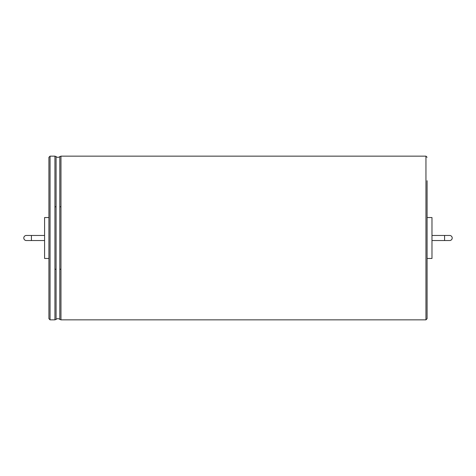 <?xml version="1.0" encoding="UTF-8"?>
<svg xmlns="http://www.w3.org/2000/svg" width="476" height="476" viewBox="0 0 476 476"><rect width="100%" height="100%" fill="white"/><g stroke="black" fill="none" stroke-linecap="round" stroke-linejoin="round"><path stroke-width="0.71" d="M31.422 235.459L26.341 235.459A2.541 2.541 0 0 0 23.8 238A2.541 2.541 0 0 0 26.341 240.541L31.422 240.541L31.422 235.459L44.589 235.459M48.915 216.074L48.915 217.538L44.589 217.538L44.589 258.462L48.915 258.462L48.915 259.926M50.045 156.158L50.045 319.842L48.915 318.712L48.915 157.288L50.045 156.158L54.93 156.158L54.93 206.679L56.079 206.852L56.079 156.61L54.93 156.158M50.045 319.842L54.93 319.842L54.93 269.321L56.079 269.148L56.079 319.39C57.304 318.414 58.548 318.414 59.815 319.39L59.815 269.148L60.97 269.321L60.97 319.842L425.955 319.842L427.085 318.712L427.085 180.713M427.085 216.074L427.085 217.538L431.976 217.538L431.976 258.462L427.085 258.462L427.085 295.287M431.976 235.459L444.578 235.459L444.578 240.541L431.976 240.541M444.578 240.541L449.659 240.541A2.541 2.541 0 0 0 452.2 238A2.541 2.541 0 0 0 449.659 235.459L444.578 235.459M26.341 235.459A2.541 2.541 0 0 0 23.8 238A2.541 2.541 0 0 0 26.341 240.541M54.93 269.321L54.93 206.679M56.079 269.148L56.079 206.852M59.815 269.148L59.815 156.61C58.548 157.586 57.304 157.586 56.079 156.61M59.815 206.852L60.97 206.679L60.97 156.158L59.815 156.61M60.97 269.321L60.97 206.679M425.955 319.842L425.955 156.158L427.085 157.288M44.589 240.541L31.422 240.541M56.079 319.39L54.93 319.842M60.97 319.842L59.815 319.39M60.97 156.158L425.955 156.158"/></g></svg>
